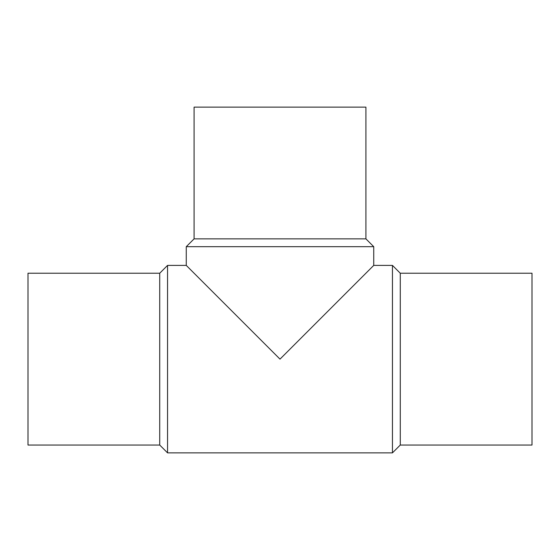 <?xml version="1.0" encoding="UTF-8"?>
<svg xmlns="http://www.w3.org/2000/svg" width="560" height="560" viewBox="0 0 560 560"><rect width="100%" height="100%" fill="white"/><g stroke="black" fill="none" stroke-linecap="round" stroke-linejoin="round"><path stroke-width="0.84" d="M159.726 273.224L28 273.224L28 445.039L159.726 445.039L167.552 452.865L392.448 452.865L400.274 445.039L532 445.039L532 273.224L400.274 273.224L392.448 265.398L373.737 265.398L373.737 246.687L365.911 238.861L365.911 107.135L194.089 107.135L194.089 238.861L186.263 246.687L186.263 265.398L167.552 265.398L159.726 273.224L159.726 445.039M186.263 246.687L373.737 246.687M373.737 265.398L280 359.135L186.263 265.398M194.089 238.861L365.911 238.861M400.274 445.039L400.274 273.224M392.448 452.865L392.448 265.398M167.552 452.865L167.552 265.398"/></g></svg>
